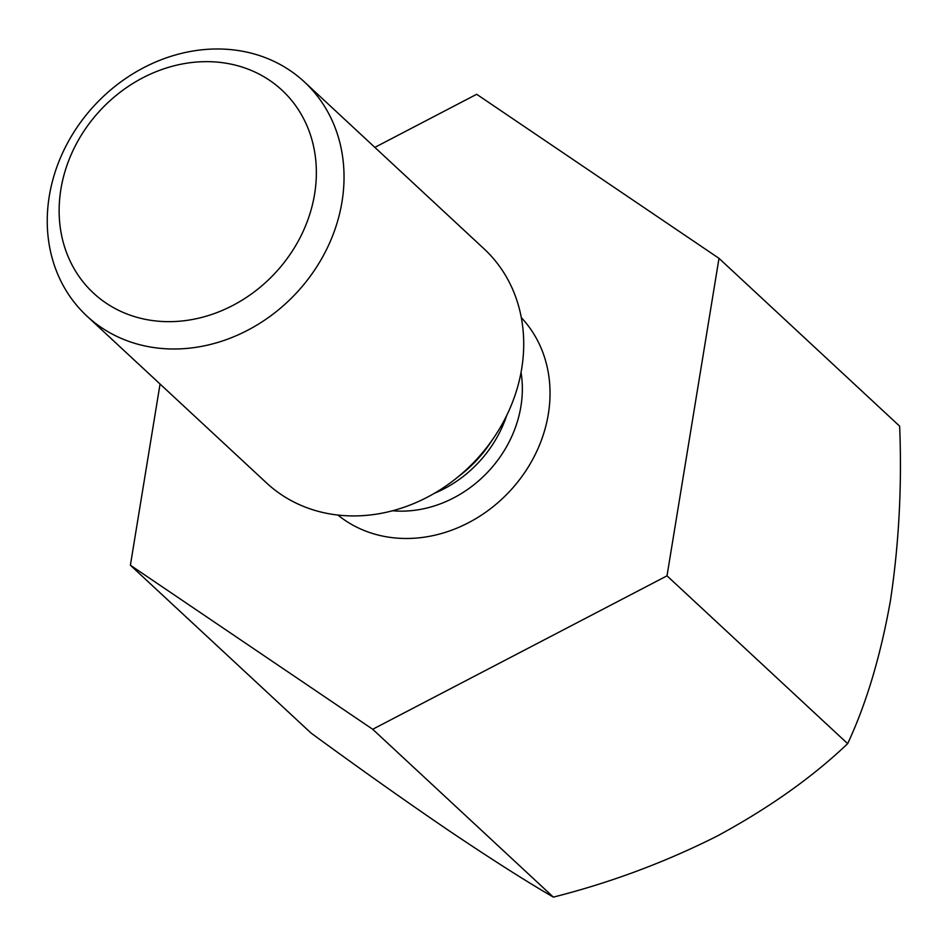 <?xml version="1.0" encoding="UTF-8"?>
<svg xmlns="http://www.w3.org/2000/svg" width="947" height="947" viewBox="0 0 947 947"><rect width="100%" height="100%" fill="white"/><g stroke="black" fill="none" stroke-linecap="round" stroke-linejoin="round"><path stroke-width="1.42" d="M160.055 384.032L130.39 565.229L372.704 729.273L667.008 575.835L718.998 258.342L476.684 94.286L374.846 147.377M718.998 258.342L899.65 426.174C902.041 485.61 898.975 543.732 890.452 600.528C880.603 655.951 866.339 703.668 847.66 743.667C812.348 777.309 768.905 808.087 717.305 836C664.983 862.35 610.33 882.722 553.356 897.117C526.141 881.337 491.351 859.189 448.996 830.697C405.801 801.292 359.813 768.739 311.042 733.061L130.39 565.229M372.704 729.273L553.356 897.117M667.008 575.835L847.66 743.667M304.401 81.927L484.083 248.86A159.783 137.812 132.9 0 1 494.014 437.419A159.783 137.812 132.9 0 1 455.353 479.04A159.783 137.812 132.9 0 1 350.769 515.902A159.783 137.812 132.9 0 1 266.581 482.982L86.887 316.049A159.783 137.812 -47.1 0 0 171.087 348.97A159.783 137.812 -47.1 0 0 326.265 250.055A159.783 137.812 -47.1 0 0 304.401 81.927A159.783 137.812 -47.1 0 0 94.676 105.188A159.783 137.812 -47.1 0 0 86.887 316.049M166.459 321.637A138.475 119.44 -47.1 0 0 308.237 128.828A138.475 119.44 -47.1 0 0 88.544 124.495A138.475 119.44 -47.1 0 0 166.459 321.637M337.89 515.05A134.959 116.41 -47.1 0 0 403.943 538.464A134.959 116.41 -47.1 0 0 533.268 458.336A134.959 116.41 -47.1 0 0 521.3 317.624M506.728 415.437A113.652 98.026 132.9 0 1 434.365 493.328M392.532 510.764A113.652 98.026 -47.1 0 0 399.326 511.131A113.652 98.026 -47.1 0 0 521.039 372.431M455.353 479.04L461.461 474.222A116.517 100.489 -47.1 0 0 489.658 443.871L494.014 437.419"/></g></svg>
